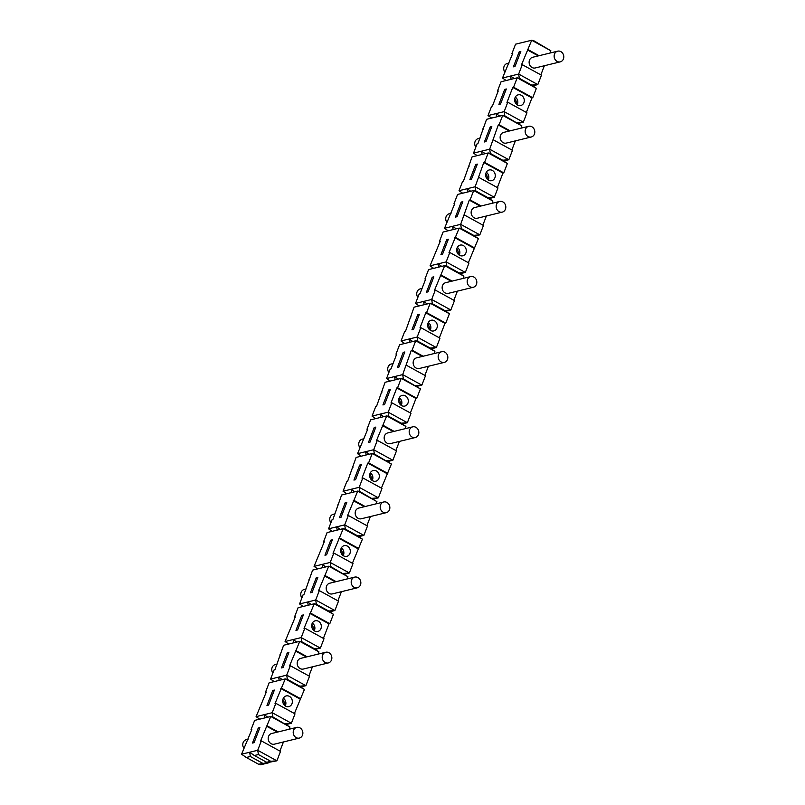 <?xml version="1.0" encoding="UTF-8"?>
<svg xmlns="http://www.w3.org/2000/svg" width="805" height="805" viewBox="0 0 805 805"><rect width="100%" height="100%" fill="white"/><g stroke="black" fill="none" stroke-linecap="round" stroke-linejoin="round"><path stroke-width="1.21" d="M288.874 652.493L287.254 652.895L281.458 667.919L283.078 667.526L288.874 652.493M288.462 653.549L287.254 652.895M477.154 155.647L473.521 153.131L489.661 149.197L490.336 153.443L488.212 152.95L507.381 163.485L503.759 172.874L502.954 173.075L483.775 162.54L475.161 186.76L475.846 191.016L473.712 190.523L470.09 199.912L469.285 200.113L460.661 224.333L461.346 228.58L459.212 228.087L448.989 252.7L449.794 252.508L446.171 261.897L446.856 266.153L444.722 265.66L428.582 269.595L424.96 278.983L425.563 279.315M502.954 173.075L497.359 187.575M494.914 177.764A5.494 4.79 -103.7 0 1 491.764 180.662A5.494 4.79 -103.7 0 1 486.834 178.66A5.494 4.79 -103.7 0 1 486.019 172.874A5.494 4.79 -103.7 0 1 489.158 169.976A5.494 4.79 -103.7 0 1 494.089 171.978A5.494 4.79 -103.7 0 1 494.914 177.764M536.371 88.349L532.749 97.737L513.58 87.212L517.202 77.813L536.371 88.349L531.662 85.078L519.336 78.316L517.202 77.813L501.062 81.758L497.44 91.146L498.043 91.478M463.026 278.45L463.891 276.185L444.722 265.66L434.489 290.273L435.294 290.072L431.671 299.47L432.355 303.716L430.222 303.223L414.082 307.168L405.468 331.388L404.663 331.579L401.041 340.978L409.111 339.006L409.634 342.276M445.769 311.243L450.85 309.995L454.473 300.607L435.294 290.072M347.056 578.986L347.921 576.732L328.752 566.197L318.518 590.81L319.323 590.618L315.701 600.007L316.385 604.263L314.252 603.76L304.028 628.383L304.833 628.182L301.211 637.58L301.885 641.827L299.762 641.333L289.528 665.946L290.333 665.755L286.711 675.143L287.395 679.39L285.262 678.897L275.028 703.52L275.843 703.318L272.221 712.707L272.895 716.963L270.762 716.47L260.538 741.083L261.343 740.882L257.721 750.28L258.405 754.527L254.37 755.513L249.651 752.252L250.335 756.499L246.3 757.485L241.581 754.215L251.814 729.602L250.999 729.803L254.632 720.405L270.762 716.47L289.941 726.996L272.895 716.963M336.158 581.653L325.129 575.585M512.533 53.915L511.93 53.583L515.562 44.184L531.692 40.25L521.469 64.863L522.274 64.672L518.651 74.06L519.336 78.316M266.103 692.562L265.499 692.23L269.122 682.841L285.262 678.897L304.431 689.432L299.722 686.162L305.89 685.679L286.711 675.143L278.641 677.116L279.164 680.386M299.722 686.162L287.395 679.39M460.259 273.67L465.34 272.432L446.171 261.897L438.101 263.869L438.624 267.139M463.891 276.185L459.172 272.925L465.34 272.432L468.963 263.044L449.794 252.508M346.854 502.229L345.244 502.622L339.448 517.645L341.058 517.253L346.854 502.229M346.452 503.286L345.244 502.622M420.401 388.896L416.779 398.284L397.61 387.748L401.232 378.36L420.401 388.896L403.365 378.853L401.232 378.36L385.092 382.295L376.478 406.525L375.673 406.716L372.051 416.105L380.111 414.142L380.644 417.413M422.323 356.444L411.295 350.376L402.681 374.607L403.365 378.853M428.401 366.275L424.879 375.412M444.3 362.391L419.284 368.499A5.494 4.79 -103.7 0 1 413.327 364.293A5.494 4.79 -103.7 0 1 416.678 357.812L441.693 351.715A5.494 4.79 76.3 0 0 438.302 358.024A5.494 4.79 76.3 0 0 444.3 362.391A5.494 4.79 76.3 0 0 447.449 359.503A5.494 4.79 76.3 0 0 446.624 353.717A5.494 4.79 76.3 0 0 441.693 351.715M402.279 423.943L407.36 422.706L388.181 412.17L388.865 416.416L386.732 415.923L376.509 440.546L377.314 440.345L373.691 449.733L374.375 453.99L372.242 453.497L356.102 457.431L347.488 481.652L346.683 481.853L343.051 491.241L351.121 489.279L351.644 492.549M405.036 428.713L405.911 426.459L401.192 423.189L407.36 422.706L410.983 413.307L391.814 402.782L388.181 412.17L380.111 414.142L383.754 416.658M332.193 531.33L328.561 528.815L332.183 519.416L332.988 519.225L341.602 495.005L357.742 491.06L347.519 515.673L348.324 515.482L344.701 524.87L345.375 529.127L343.252 528.633L333.018 553.246L333.823 553.045L330.201 562.443L330.885 566.69L328.752 566.197L312.612 570.141L303.998 594.362L303.193 594.553L299.571 603.951L315.701 600.007L334.88 610.542L328.712 611.025L316.385 604.263M346.683 493.757L343.051 491.241M259.713 719.167L256.081 716.651L264.151 714.679L264.674 717.959M317.864 577.366L316.254 577.759L310.448 592.782L312.068 592.389L317.864 577.366M317.462 578.423L316.254 577.759M473.521 153.131L477.144 143.743L477.949 143.552L486.562 119.321L502.702 115.387L521.882 125.922L504.836 115.88L502.702 115.387L499.08 124.775L498.275 124.976L489.661 149.197L508.83 159.732L512.453 150.334L493.284 139.808M448.164 230.783L444.531 228.268L452.601 226.306L453.124 229.576M329.798 611.78L334.88 610.542L338.502 601.144L319.323 590.618M338.583 504.725L337.979 504.393M404.674 343.494L401.041 340.978M398.244 379.085L394.611 376.569L402.681 374.607L421.85 385.132L415.692 385.625M464.294 214.935L483.463 225.47L479.84 234.859L473.672 235.352L478.391 238.622L459.212 228.087L443.082 232.031L439.45 241.419L440.265 241.218L430.031 265.841L438.101 263.869L441.734 266.385M361.183 456.194L357.551 453.678L365.621 451.706L366.144 454.986M411.063 316.888L410.459 316.556M341.421 591.685L337.899 600.822M335.353 581.844L324.324 575.786M357.329 587.801L332.314 593.909A5.494 4.79 -103.7 0 1 326.357 589.703A5.494 4.79 -103.7 0 1 329.708 583.223L354.713 577.115A5.494 4.79 76.3 0 0 351.332 583.434A5.494 4.79 76.3 0 0 357.329 587.801A5.494 4.79 76.3 0 0 360.469 584.903A5.494 4.79 76.3 0 0 359.654 579.117A5.494 4.79 76.3 0 0 354.713 577.115M387.789 473.421L368.62 462.885L372.242 453.497L391.411 464.022L381.389 488.112M386.984 473.612L367.805 463.086L362.009 478.11L362.814 477.908L381.993 488.444L378.37 497.832L359.191 487.307L359.875 491.553L357.742 491.06L376.921 501.596L359.875 491.553M373.289 499.08L378.37 497.832L372.202 498.325M459.172 272.925L446.856 266.153M277.363 732.117L266.334 726.06M278.168 731.916L267.139 725.858M444.531 228.268L454.755 203.655L453.95 203.856L457.572 194.458L473.712 190.523L492.881 201.049L492.016 203.313M454.553 204.178L453.95 203.856M324.083 542.288L323.489 541.956L327.112 532.568L343.252 528.633L362.421 539.159L357.702 535.899L363.87 535.406L344.701 524.87L336.631 526.842L337.154 530.113M357.702 535.899L345.375 529.127M391.411 464.022L374.375 453.99M326.558 554.816L332.364 539.793L330.744 540.185L324.948 555.219L326.558 554.816M343.212 555.631A5.494 4.79 76.3 0 0 341.34 547.933M498.899 104.398L500.519 104.006L506.315 88.983L504.705 89.375L498.899 104.398M282.273 679.631L278.641 677.116L270.571 679.078L274.193 669.69L275.008 669.498L283.622 645.268L299.762 641.333L318.931 651.869L318.055 654.123M503.759 172.874L484.58 162.348L488.212 152.95L472.072 156.894L463.459 181.115L462.644 181.316L459.021 190.705L467.091 188.732L467.614 192.013M515.009 66.443L520.815 51.419L519.195 51.812L513.399 66.835L515.009 66.443M413.539 329.416L419.335 314.393L417.725 314.785L411.929 329.809L413.539 329.416M430.192 330.231A5.494 4.79 76.3 0 0 428.31 322.533M288.703 644.03L285.071 641.515L295.304 616.902L294.489 617.093L298.112 607.705L314.252 603.76L333.431 614.296L329.809 623.684L310.629 613.158M295.093 617.425L294.489 617.093M301.754 615.322L295.958 630.355L297.568 629.953L303.364 614.929L301.754 615.322L302.962 615.986M311.827 624.459A5.494 4.79 -103.7 0 1 313.125 629.782M473.3 287.264L448.284 293.362A5.494 4.79 -103.7 0 1 442.317 289.156A5.494 4.79 -103.7 0 1 445.668 282.686L470.684 276.578A5.494 4.79 76.3 0 0 467.303 282.897A5.494 4.79 76.3 0 0 473.3 287.264A5.494 4.79 76.3 0 0 476.439 284.366A5.494 4.79 76.3 0 0 475.614 278.58A5.494 4.79 76.3 0 0 470.684 276.578M404.845 351.956L403.225 352.349L397.429 367.372L399.039 366.979L404.845 351.956M404.432 353.013L403.225 352.349M518.249 123.396L523.331 122.159L504.151 111.633L504.836 115.88M517.162 122.652L523.331 122.159L526.953 112.77L507.774 102.235L504.151 111.633L496.081 113.596L496.615 116.876M492.881 201.049L488.172 197.789L494.33 197.295L497.963 187.907L478.784 177.372M353.083 467.162L352.479 466.83M456.234 228.821L452.601 226.306L460.661 224.333L479.84 234.859L474.759 236.107M457.029 216.716L462.825 201.683L461.215 202.075L455.419 217.109L457.029 216.716M246.3 757.485L258.626 764.257L260.75 764.75L268.82 762.778L266.697 762.285L254.37 755.513M266.697 762.285L270.732 761.299L258.405 754.527M306.353 656.981L295.324 650.923M307.168 656.779L296.139 650.722M397.61 387.748L396.805 387.95L390.999 402.973L391.814 402.782M416.779 398.284L415.974 398.475L396.805 387.95M422.041 288.452L420.25 288.884A5.494 4.79 76.3 0 0 417.111 291.782A5.494 4.79 76.3 0 0 417.835 297.437M393.041 363.588L391.26 364.021A5.494 4.79 76.3 0 0 388.845 372.574M390.173 381.057L386.541 378.541L394.611 376.569L395.134 379.849M485.224 153.685L481.591 151.169L482.115 154.439M333.823 553.045L353.003 563.581L349.37 572.969L330.201 562.443L322.131 564.406L322.654 567.686M347.921 576.732L330.885 566.69M296.773 642.058L293.141 639.542L293.664 642.823M405.911 426.459L386.732 415.923L370.602 419.868L366.969 429.256L367.784 429.065L357.551 453.678M370.411 516.548L366.889 525.685M364.343 506.707L353.315 500.65M386.32 512.664L361.304 518.772A5.494 4.79 -103.7 0 1 355.347 514.566A5.494 4.79 -103.7 0 1 358.698 508.086L383.713 501.978A5.494 4.79 76.3 0 0 380.322 508.297A5.494 4.79 76.3 0 0 386.32 512.664A5.494 4.79 76.3 0 0 389.469 509.766A5.494 4.79 76.3 0 0 388.644 503.98A5.494 4.79 76.3 0 0 383.713 501.978M382.073 392.025L381.469 391.693M486.381 216.012L482.859 225.138M434.026 353.586L434.901 351.322L415.732 340.787L412.1 350.185L411.295 350.376M423.138 356.243L412.1 350.185M434.901 351.322L430.182 348.052L436.35 347.569L417.181 337.033L417.855 341.29L415.732 340.787L399.592 344.731L395.969 354.12L396.573 354.452M430.182 348.052L417.855 341.29M496.293 207.76A5.494 4.79 76.3 0 0 502.29 212.128A5.494 4.79 76.3 0 0 505.429 209.23A5.494 4.79 76.3 0 0 504.614 203.444A5.494 4.79 76.3 0 0 499.684 201.441A5.494 4.79 76.3 0 0 496.293 207.76M469.053 166.615L468.45 166.283M280.603 654.998L279.999 654.666M491.644 118.083L488.011 115.568L496.081 113.596L499.714 116.111M533.826 40.743L531.692 40.25L550.872 50.785L533.826 40.743M374.234 427.485L368.438 442.509L370.048 442.116L375.844 427.093L374.234 427.485L375.442 428.149M513.58 87.212L512.765 87.403L506.969 102.436L507.774 102.235M532.749 97.737L531.944 97.938L512.765 87.403M266.968 705.482L268.578 705.089L274.374 690.066L272.764 690.459L266.968 705.482M428.039 291.843L433.835 276.819L432.225 277.212L426.419 292.245L428.039 291.843M258.626 764.257L276.89 760.816L280.512 751.417L261.343 740.882M315.298 649.353L320.38 648.106L301.211 637.58L285.071 641.515M318.931 651.869L314.212 648.599L320.38 648.106L324.002 638.717L304.833 628.182M520.402 52.476L519.195 51.812M290.333 665.755L309.512 676.281L305.89 685.679L300.798 686.917M431.269 348.807L436.35 347.569L439.973 338.17L420.804 327.645L417.181 337.033L409.111 339.006L412.744 341.521M317.693 568.894L314.061 566.378L324.294 541.765L323.489 541.956M419.164 305.92L415.531 303.404L423.601 301.432L424.134 304.713M386.541 378.541L390.163 369.153L390.978 368.952L396.774 353.928L395.969 354.12M445.769 323.147L426.6 312.612L430.222 303.223L449.401 313.759L445.769 323.147L444.964 323.348L425.795 312.813L419.999 327.836L420.804 327.645M444.964 323.348L439.369 337.838M436.934 328.038A5.494 4.79 -103.7 0 1 433.784 330.936A5.494 4.79 -103.7 0 1 428.854 328.933A5.494 4.79 -103.7 0 1 428.029 323.147A5.494 4.79 -103.7 0 1 431.178 320.249A5.494 4.79 -103.7 0 1 436.109 322.252A5.494 4.79 -103.7 0 1 436.934 328.038M285.232 705.905A5.494 4.79 76.3 0 0 283.35 698.207M311.263 604.495L307.631 601.979L308.164 605.249M354.753 491.795L351.121 489.279L359.191 487.307L362.814 477.908M514.214 78.548L510.581 76.032L518.651 74.06L537.821 84.595L541.443 75.197L522.274 64.672M478.391 238.622L468.359 262.712M473.954 248.212L454.785 237.676M465.924 252.901A5.494 4.79 -103.7 0 1 462.774 255.799A5.494 4.79 -103.7 0 1 457.844 253.796A5.494 4.79 -103.7 0 1 457.019 248.01A5.494 4.79 -103.7 0 1 460.168 245.112A5.494 4.79 -103.7 0 1 465.099 247.115A5.494 4.79 -103.7 0 1 465.924 252.901M353.938 480.082L355.558 479.689L361.354 464.656L359.734 465.049L353.938 480.082M390.345 389.519L388.735 389.922L382.928 404.945L384.549 404.553L390.345 389.519M389.942 390.576L388.735 389.922M398.807 399.049A5.494 4.79 -103.7 0 1 400.105 404.372M358.789 536.643L363.87 535.406L367.493 526.017L348.324 515.482M254.078 742.663L259.884 727.629L258.264 728.022L252.468 743.055L254.078 742.663M506.144 80.52L502.511 78.005L512.745 53.382L511.93 53.583M306.071 588.988L304.29 589.431A5.494 4.79 76.3 0 0 301.14 592.329A5.494 4.79 76.3 0 0 301.865 597.984M475.705 164.512L469.909 179.535L471.519 179.143L477.325 164.119L475.705 164.512L476.912 165.176M485.777 173.639A5.494 4.79 -103.7 0 1 487.075 178.972M312.431 666.822L308.909 675.948M328.329 662.938L303.324 669.046A5.494 4.79 -103.7 0 1 297.357 664.839A5.494 4.79 -103.7 0 1 300.708 658.359L325.723 652.251A5.494 4.79 76.3 0 0 322.342 658.571A5.494 4.79 76.3 0 0 328.329 662.938A5.494 4.79 76.3 0 0 331.479 660.04A5.494 4.79 76.3 0 0 330.654 654.254A5.494 4.79 76.3 0 0 325.723 652.251M486.019 141.579L491.815 126.546L490.205 126.949L484.409 141.972L486.019 141.579M372.212 480.494A5.494 4.79 76.3 0 0 370.33 472.797M538.293 55.897L527.265 49.84M539.098 55.706L528.07 49.638M418.932 315.449L417.725 314.785M491.412 127.603L490.205 126.949M333.431 614.296L328.712 611.025M248.081 739.262L246.3 739.694A5.494 4.79 76.3 0 0 243.15 742.592A5.494 4.79 76.3 0 0 243.885 748.248M256.081 716.651L266.304 692.038L265.499 692.23M488.011 115.568L491.644 106.18L492.449 105.978L498.245 90.955L497.44 91.146M251.603 730.135L250.999 729.803M362.421 539.159L352.399 563.248M357.994 548.748L338.814 538.223M349.954 553.448A5.494 4.79 -103.7 0 1 346.804 556.336A5.494 4.79 -103.7 0 1 341.873 554.343A5.494 4.79 -103.7 0 1 341.048 548.557A5.494 4.79 -103.7 0 1 344.198 545.659A5.494 4.79 -103.7 0 1 349.129 547.662A5.494 4.79 -103.7 0 1 349.954 553.448M427.234 303.948L423.601 301.432L431.671 299.47L450.85 309.995L444.682 310.489L432.355 303.716M415.531 303.404L419.164 294.016L419.969 293.815L425.765 278.792L424.96 278.983M433.422 277.876L432.225 277.212M483.543 129.052L482.94 128.72M451.323 281.307L440.285 275.25M452.128 281.106L441.1 275.048M367.573 429.588L366.969 429.256M387.779 461.507L392.86 460.269L396.483 450.881L377.314 440.345M386.692 460.762L392.86 460.269L373.691 449.733L365.621 451.706L369.254 454.221M328.561 528.815L336.631 526.842L340.263 529.358M415.974 398.475L410.379 412.975M407.944 403.174A5.494 4.79 -103.7 0 1 404.794 406.072A5.494 4.79 -103.7 0 1 399.864 404.07A5.494 4.79 -103.7 0 1 399.039 398.284A5.494 4.79 -103.7 0 1 402.188 395.386A5.494 4.79 -103.7 0 1 407.119 397.388A5.494 4.79 -103.7 0 1 407.944 403.174M273.972 691.123L272.764 690.459M394.138 431.379L383.11 425.322M509.012 63.042L507.231 63.484A5.494 4.79 76.3 0 0 504.081 66.382A5.494 4.79 76.3 0 0 504.816 72.037M457.391 291.138L453.869 300.275M521.882 125.922L521.006 128.176M515.381 140.875L511.849 150.002M503.749 160.97L508.83 159.732L502.662 160.215L490.336 153.443M451.031 213.315L449.25 213.748A5.494 4.79 76.3 0 0 446.101 216.646A5.494 4.79 76.3 0 0 446.825 222.301M505.902 90.039L504.705 89.375M514.777 98.512A5.494 4.79 -103.7 0 1 516.075 103.835M241.581 754.215L257.721 750.28L276.89 760.816L270.732 761.299M474.769 248.01L455.59 237.485M343.212 573.462L349.37 572.969L344.288 574.217M427.797 323.912A5.494 4.79 -103.7 0 1 429.095 329.245M489.249 198.533L494.33 197.295L475.161 186.76L467.091 188.732L470.724 191.248M488.172 197.789L475.846 191.016M285.222 723.735L291.39 723.242L272.221 712.707L264.151 714.679L267.783 717.195M462.422 202.739L461.215 202.075M364.051 438.725L362.27 439.158A5.494 4.79 76.3 0 0 359.855 447.711M309.593 579.862L308.989 579.53M378.944 478.311A5.494 4.79 -103.7 0 1 375.804 481.209A5.494 4.79 -103.7 0 1 370.864 479.206A5.494 4.79 -103.7 0 1 370.048 473.421A5.494 4.79 -103.7 0 1 373.188 470.523A5.494 4.79 -103.7 0 1 378.129 472.525A5.494 4.79 -103.7 0 1 378.944 478.311M360.942 465.713L359.734 465.049M283.441 741.958L279.919 751.085M299.339 738.074L274.324 744.182A5.494 4.79 -103.7 0 1 268.367 739.976A5.494 4.79 -103.7 0 1 271.718 733.496L296.733 727.388A5.494 4.79 76.3 0 0 293.342 733.707A5.494 4.79 76.3 0 0 299.339 738.074A5.494 4.79 76.3 0 0 302.489 735.176A5.494 4.79 76.3 0 0 301.664 729.39A5.494 4.79 76.3 0 0 296.733 727.388M544.371 65.738L540.849 74.865M560.27 61.854L535.255 67.962A5.494 4.79 -103.7 0 1 529.298 63.756A5.494 4.79 -103.7 0 1 532.648 57.276L557.664 51.168A5.494 4.79 76.3 0 0 554.273 57.487A5.494 4.79 76.3 0 0 560.27 61.854A5.494 4.79 76.3 0 0 563.419 58.956A5.494 4.79 76.3 0 0 562.594 53.17A5.494 4.79 76.3 0 0 557.664 51.168M502.511 78.005L510.581 76.032L511.105 79.303M259.472 728.686L258.264 728.022M277.071 664.125L275.29 664.568A5.494 4.79 76.3 0 0 272.15 667.456A5.494 4.79 76.3 0 0 272.875 673.121M289.941 726.996L289.065 729.26M358.799 548.557L339.619 538.022M325.763 566.921L322.131 564.406L314.061 566.378M262.661 763.271L250.335 756.499M517.172 104.821A5.494 4.79 76.3 0 0 517.454 104.207A5.494 4.79 76.3 0 0 515.291 97.123M286.308 724.48L291.39 723.242L295.012 713.854L275.843 703.318M303.203 606.467L299.571 603.951M484.58 162.348L483.775 162.54M314.212 648.599L301.885 641.827M304.431 689.432L294.409 713.522M300.003 699.022L280.834 688.486M291.974 703.711A5.494 4.79 -103.7 0 1 288.824 706.609A5.494 4.79 -103.7 0 1 283.893 704.606A5.494 4.79 -103.7 0 1 283.068 698.821A5.494 4.79 -103.7 0 1 286.218 695.923A5.494 4.79 -103.7 0 1 291.148 697.925A5.494 4.79 -103.7 0 1 291.974 703.711M416.769 386.37L421.85 385.132L425.483 375.744L406.304 365.208M531.944 97.938L526.349 112.438M523.904 102.627A5.494 4.79 -103.7 0 1 520.765 105.525A5.494 4.79 -103.7 0 1 514.808 101.319A5.494 4.79 -103.7 0 1 518.148 94.839A5.494 4.79 -103.7 0 1 523.089 96.841A5.494 4.79 -103.7 0 1 523.904 102.627M401.202 405.368A5.494 4.79 76.3 0 0 399.32 397.67M409.312 433.16A5.494 4.79 76.3 0 0 415.31 437.528A5.494 4.79 76.3 0 0 418.459 434.63A5.494 4.79 76.3 0 0 417.634 428.844A5.494 4.79 76.3 0 0 412.703 426.851A5.494 4.79 76.3 0 0 409.312 433.16M426.6 312.612L425.795 312.813M331.952 540.849L330.744 540.185M340.817 549.322A5.494 4.79 -103.7 0 1 342.115 554.645M274.203 681.604L270.571 679.078M365.148 506.516L354.12 500.458M550.872 50.785L549.996 53.039M532.739 85.833L537.821 84.595L531.662 85.078M473.672 235.352L461.346 228.58M440.053 241.752L439.45 241.419M462.654 193.22L459.021 190.705M335.061 513.862L333.28 514.294A5.494 4.79 76.3 0 0 330.131 517.192A5.494 4.79 76.3 0 0 330.865 522.848M314.222 630.768A5.494 4.79 76.3 0 0 312.34 623.07M368.62 462.885L367.805 463.086M509.303 131.034L498.275 124.976M531.28 136.991L506.265 143.099A5.494 4.79 -103.7 0 1 500.308 138.893A5.494 4.79 -103.7 0 1 503.658 132.412L528.674 126.305A5.494 4.79 76.3 0 0 525.283 132.624A5.494 4.79 76.3 0 0 531.28 136.991A5.494 4.79 76.3 0 0 534.429 134.093A5.494 4.79 76.3 0 0 533.604 128.307A5.494 4.79 76.3 0 0 528.674 126.305M376.921 501.596L376.046 503.85M440.919 254.672L442.529 254.279L448.335 239.256L446.715 239.649L440.919 254.672M447.922 240.313L446.715 239.649M300.808 698.821L281.639 688.295M329.809 623.684L328.993 623.885L323.399 638.385M328.993 623.885L309.824 613.35M320.964 628.574A5.494 4.79 -103.7 0 1 317.814 631.472A5.494 4.79 -103.7 0 1 312.883 629.47A5.494 4.79 -103.7 0 1 312.058 623.684A5.494 4.79 -103.7 0 1 315.208 620.796A5.494 4.79 -103.7 0 1 320.138 622.788A5.494 4.79 -103.7 0 1 320.964 628.574M481.118 205.969L470.09 199.912M375.683 418.63L372.051 416.105M415.31 437.528L390.294 443.636A5.494 4.79 -103.7 0 1 384.337 439.429A5.494 4.79 -103.7 0 1 387.688 432.949L412.703 426.851M399.411 441.412L395.879 450.548M510.108 130.833L499.08 124.775M401.192 423.189L388.865 416.416M480.022 138.178L478.24 138.621A5.494 4.79 76.3 0 0 475.825 147.174M507.381 163.485L502.662 160.215M502.29 212.128L477.274 218.236A5.494 4.79 -103.7 0 1 471.317 214.029A5.494 4.79 -103.7 0 1 474.668 207.549L499.684 201.441M480.313 206.171L469.285 200.113M393.333 431.571L382.305 425.513M433.664 268.357L430.031 265.841M456.787 248.775A5.494 4.79 -103.7 0 1 458.085 254.108M369.807 474.185A5.494 4.79 -103.7 0 1 371.115 479.508M282.837 699.585A5.494 4.79 -103.7 0 1 284.135 704.918M459.182 255.094A5.494 4.79 76.3 0 0 457.3 247.397M488.172 179.958A5.494 4.79 76.3 0 0 486.3 172.26M449.401 313.759L444.682 310.489"/></g></svg>
